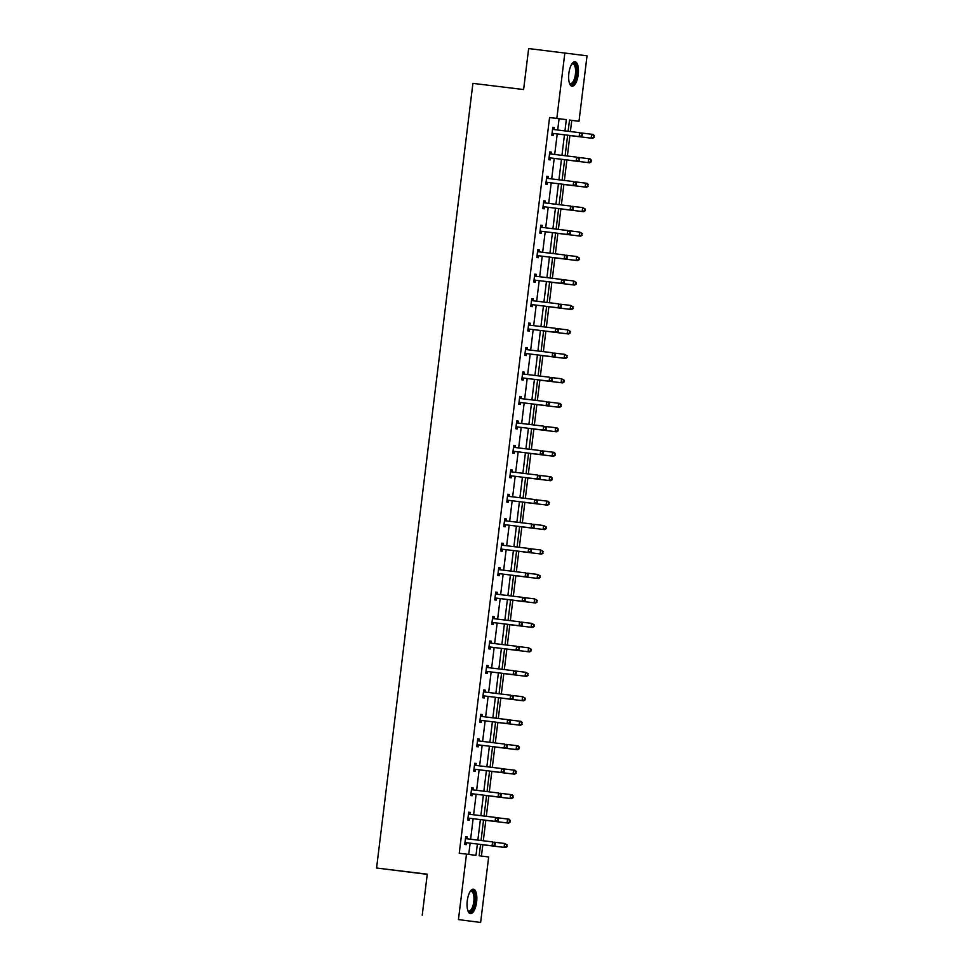 <?xml version="1.0" encoding="UTF-8"?>
<svg xmlns="http://www.w3.org/2000/svg" width="971" height="971" viewBox="0 0 971 971"><rect width="100%" height="100%" fill="white"/><g stroke="black" fill="none" stroke-linecap="round" stroke-linejoin="round"><path stroke-width="1.46" d="M467.269 900.809A12.32 4.709 -83.1 0 1 473.435 889.193A12.32 4.709 -83.1 0 1 476.615 902.023A12.32 4.709 -83.1 0 1 470.462 913.65A12.32 4.709 -83.1 0 1 467.269 900.809M568.86 73.383A12.32 4.709 -83.1 0 1 575.026 61.756A12.32 4.709 -83.1 0 1 578.218 74.597A12.32 4.709 -83.1 0 1 572.053 86.213A12.32 4.709 -83.1 0 1 568.86 73.383M427.252 874.349L376.566 868.013L472.913 83.372L523.612 89.55L528.649 48.55L587.042 55.82L578.995 121.278L569.504 120.052L568.12 131.267M570.39 131.546L571.761 120.392L578.995 121.278M481.434 856.058L482.818 844.794M483.303 840.777L485.816 820.337M486.313 816.32L488.814 795.88M489.311 791.863L491.824 771.423M492.309 767.406L494.822 746.978M495.319 742.949L497.832 722.521M498.317 718.491L500.83 698.064M501.327 694.034L503.828 673.607M504.325 669.577L506.838 649.15M507.323 645.132L509.836 624.693M510.333 620.675L512.846 600.236M513.331 596.218L515.844 575.779M516.341 571.761L518.842 551.322M519.339 547.304L521.852 526.865M522.337 522.847L524.85 502.408M525.347 498.39L527.86 477.95M528.345 473.933L530.858 453.493M531.355 449.476L533.856 429.048M534.353 425.019L536.866 404.591M537.351 400.562L539.864 380.134M540.361 376.105L542.874 355.677M543.359 351.648L545.872 331.22M546.37 327.191L548.87 306.763M549.368 302.746L551.88 282.306M552.365 278.289L554.878 257.849M555.376 253.832L557.888 233.392M558.374 229.374L560.886 208.935M561.384 204.917L563.884 184.478M564.382 180.46L566.894 160.021M567.38 156.003L569.892 135.564M480.56 844.43L479.164 855.767L488.668 856.992L480.633 922.45L458.446 919.586L466.481 854.128L475.984 855.354L477.38 844.042M458.446 919.586L480.633 922.45M470.195 812.387L468.702 812.193L470.195 812.387L469.988 814.135M469.454 818.468L469.236 820.216L467.731 820.022L468.702 812.193M476.203 763.473L474.71 763.279L476.203 763.473L475.984 765.221M475.462 769.554L475.244 771.314L473.739 771.12L474.71 763.279M482.211 714.559L480.706 714.365L482.211 714.559L481.992 716.307M481.458 720.64L481.252 722.4L479.747 722.206L480.706 714.365M488.219 665.645L486.714 665.451L488.219 665.645L488 667.405M487.466 671.726L487.248 673.486L485.755 673.291L486.714 665.451M494.215 616.731L492.722 616.536L494.215 616.731L494.008 618.491M493.474 622.824L493.256 624.571L491.763 624.377L492.722 616.536M500.223 567.817L498.73 567.622L500.223 567.817L500.016 569.576M499.482 573.91L499.264 575.657L497.771 575.463L498.73 567.622M506.231 518.902L504.738 518.72L506.231 518.902L506.012 520.662M505.49 524.995L505.272 526.743L503.767 526.549L504.738 518.72M510.734 469.818L512.239 470L510.734 469.806L509.775 477.635L511.28 477.829L511.486 476.081M512.239 470L512.02 471.748M516.742 420.904L518.247 421.086L516.742 420.892L515.783 428.733L517.276 428.927L517.494 427.167M518.247 421.086L518.029 422.834M522.75 371.99L524.243 372.172L522.75 371.978L521.791 379.819L523.284 380.013L523.503 378.253M524.243 372.172L524.037 373.92M528.758 323.076L530.251 323.258L528.758 323.064L527.799 330.905L529.292 331.099L529.511 329.339M530.251 323.258L530.045 325.018M534.766 274.162L536.259 274.344L534.766 274.15L533.795 281.991L535.3 282.185L535.519 280.437M536.259 274.344L536.041 276.104M540.762 225.248L542.267 225.43L540.762 225.236L539.803 233.076L541.308 233.271L541.515 231.523M542.267 225.43L542.049 227.19M548.275 176.528L546.77 176.334L548.275 176.528L548.057 178.276M547.523 182.609L547.304 184.356L545.811 184.162L546.77 176.334M554.271 127.614L552.778 127.419L554.271 127.614L554.065 129.361M553.531 133.695L553.312 135.454L551.819 135.26L552.778 127.419M468.75 854.419L470.134 843.168M470.619 839.235L473.132 818.711M473.617 814.778L476.142 794.254M476.615 790.321L479.14 769.797M479.625 765.864L482.15 745.34M482.623 741.407L485.148 720.883M485.634 716.95L488.146 696.425M488.631 692.493L491.156 671.968M491.642 668.036L494.154 647.511M494.64 643.579L497.164 623.054M497.638 619.122L500.162 598.597M500.648 594.665L503.16 574.14M503.646 570.22L506.17 549.683M506.656 545.763L509.168 525.238M509.654 521.306L512.178 500.781M512.652 496.849L515.176 476.324M515.662 472.392L518.174 451.867M518.66 447.934L521.184 427.41M521.67 423.477L524.182 402.953M524.668 399.02L527.192 378.496M527.666 374.563L530.19 354.039M530.676 350.106L533.188 329.582M533.674 325.649L536.198 305.125M536.684 301.192L539.196 280.668M539.682 276.735L542.206 256.21M542.68 252.29L545.204 231.753M545.69 227.833L548.202 207.309M548.688 203.376L551.212 182.851M551.698 178.919L554.21 158.394M554.696 154.462L557.22 133.937M557.694 130.005L559.078 118.753L549.574 117.527L459.247 853.254L466.481 854.128M551.273 152.071L549.78 151.877L551.273 152.071L551.055 153.819M550.533 158.152L550.314 159.899L548.809 159.705L549.78 151.877M545.265 200.973L543.772 200.791L545.265 200.973L545.059 202.733M544.525 207.066L544.306 208.814L542.813 208.619L543.772 200.791M537.764 249.705L539.257 249.887L537.764 249.693L536.805 257.533L538.298 257.728L538.517 255.98M539.257 249.887L539.051 251.647M531.756 298.619L533.261 298.801L531.756 298.607L530.797 306.448L532.29 306.642L532.509 304.882M533.261 298.801L533.043 300.561M525.748 347.533L527.253 347.715L525.748 347.521L524.789 355.362L526.294 355.556L526.5 353.796M527.253 347.715L527.035 349.475M519.74 396.447L521.245 396.629L519.752 396.435L518.781 404.276L520.286 404.47L520.505 402.71M521.245 396.629L521.026 398.377M513.744 445.361L515.237 445.543L513.744 445.349L512.785 453.19L514.278 453.384L514.496 451.624M515.237 445.543L515.031 447.291M507.736 494.275L509.229 494.457L507.736 494.263L506.777 502.092L508.27 502.286L508.488 500.538M509.229 494.457L509.022 496.205M503.233 543.359L501.728 543.165L503.233 543.359L503.014 545.119M502.48 549.452L502.262 551.2L500.769 551.006L501.728 543.165M497.225 592.274L495.72 592.079L497.225 592.274L497.006 594.034M496.472 598.367L496.266 600.114L494.761 599.92L495.72 592.079M489.712 641.006L491.217 641.188L489.724 640.994L488.753 648.834L490.258 649.029L490.476 647.269M491.217 641.188L490.998 642.948M485.209 690.102L483.716 689.908L485.209 690.102L485.002 691.85M484.468 696.183L484.25 697.943L482.745 697.748L483.716 689.908M479.201 739.016L477.708 738.822L479.201 739.016L478.994 740.764M478.46 745.097L478.242 746.857L476.749 746.663L477.708 738.822M473.205 787.93L471.7 787.736L473.205 787.93L472.986 789.678M472.452 794.011L472.234 795.759L470.741 795.565L471.7 787.736M467.197 836.844L465.692 836.65L467.197 836.844L466.978 838.592M466.444 842.925L466.238 844.673L464.733 844.479L465.692 836.65M422.239 915.18L427.264 874.179L376.566 868.013M549.574 117.527L556.82 118.413L564.855 52.956M567.634 135.2L565.122 155.724M564.637 159.657L562.112 180.181M561.639 184.114L559.114 204.638M558.628 208.571L556.104 229.095M555.63 233.028L553.106 253.552M552.62 257.485L550.108 278.009M549.622 281.942L547.098 302.466M546.612 306.399L544.1 326.924M543.614 330.856L541.09 351.381M540.616 355.313L538.092 375.838M537.606 379.758L535.094 400.295M534.608 404.215L532.084 424.74M531.598 428.672L529.086 449.197M528.6 453.129L526.076 473.654M525.602 477.586L523.078 498.111M522.592 502.043L520.08 522.568M519.594 526.5L517.07 547.025M516.584 550.958L514.072 571.482M513.586 575.415L511.062 595.939M510.588 599.872L508.064 620.396M507.578 624.329L505.066 644.853M504.58 648.786L502.056 669.31M501.57 673.243L499.058 693.767M498.572 697.688L496.047 718.224M495.574 722.145L493.05 742.669M492.564 746.602L490.052 767.126M489.566 771.059L487.041 791.583M486.556 795.516L484.044 816.041M483.558 819.973L481.033 840.498M564.94 130.891L566.324 119.639L556.82 118.413M477.853 840.109L480.378 819.585M480.863 815.652L483.376 795.128M483.861 791.195L486.386 770.671M486.872 766.75L489.384 746.213M489.87 742.293L492.394 721.769M492.867 717.836L495.392 697.312M495.878 693.379L498.39 672.854M498.876 668.922L501.4 648.397M501.886 644.465L504.398 623.94M504.884 620.008L507.408 599.483M507.882 595.551L510.406 575.026M510.892 571.094L513.404 550.569M513.89 546.637L516.414 526.112M516.9 522.18L519.412 501.655M519.898 497.722L522.422 477.198M522.896 473.265L525.42 452.741M525.906 448.82L528.418 428.284M528.904 424.363L531.428 403.839M531.914 399.906L534.426 379.382M534.912 375.449L537.436 354.925M537.91 350.992L540.434 330.468M540.92 326.535L543.432 306.011M543.918 302.078L546.442 281.554M546.928 277.621L549.44 257.097M549.926 253.164L552.45 232.639M552.924 228.707L555.448 208.182M555.934 204.25L558.459 183.725M558.932 179.793L561.456 159.268M561.942 155.336L564.454 134.811M571.761 120.392L569.492 120.101M559.078 118.753L566.324 119.639M552.815 133.391L580.67 136.79L552.815 133.391A1.578 1.457 -82.6 0 0 552.256 133.44L552.026 133.5M581.653 135.709L579.177 136.595L579.651 132.675L582.442 134.216L581.653 135.709L582.442 134.216M552.56 129.167L552.766 129.289A1.578 1.457 -82.6 0 0 553.276 129.471L579.651 132.675L581.847 134.144M554.307 133.585A1.578 1.457 -82.6 0 0 553.749 133.634L551.953 134.168M552.645 128.524L554.259 129.483A1.578 1.457 -82.6 0 0 554.623 129.629M580.67 136.79L582.248 135.782M593.645 137.251L594.434 135.77L593.827 135.685L593.645 137.251L591.157 138.149L567.634 135.285L592.662 138.343L591.157 138.149L591.642 134.229L581.241 132.954M593.827 135.685L591.642 134.229L593.147 134.423L594.434 135.77M594.24 137.336L592.662 138.343M549.804 157.848L577.672 161.247L549.804 157.848A1.578 1.457 -82.6 0 0 549.258 157.885L549.028 157.957M578.643 160.166L576.167 161.052L576.653 157.132L579.444 158.674L578.643 160.166L579.444 158.674M549.562 153.624L549.756 153.746A1.578 1.457 -82.6 0 0 550.29 153.928L576.653 157.132L578.837 158.589M551.31 158.042A1.578 1.457 -82.6 0 0 550.751 158.079L548.943 158.625M549.635 152.981L551.261 153.94A1.578 1.457 -82.6 0 0 551.613 154.086M577.672 161.247L579.25 160.239M546.807 182.293L574.662 185.704L546.807 182.293A1.578 1.457 -82.6 0 0 546.248 182.342L546.03 182.414M575.645 184.624L573.169 185.51L573.655 181.589L576.434 183.131L575.645 184.624L576.434 183.131M546.552 178.081L546.758 178.203A1.578 1.457 -82.6 0 0 547.28 178.373L573.655 181.589L575.839 183.046M548.299 182.487A1.578 1.457 -82.6 0 0 547.753 182.536L545.945 183.082M546.637 177.438L548.263 178.397A1.578 1.457 -82.6 0 0 548.615 178.543M574.662 185.704L576.24 184.696M590.635 161.708L591.242 161.793L590.829 160.142L590.635 161.708L588.159 162.606L564.624 159.742L589.664 162.8L588.159 162.606L588.644 158.686L578.243 157.411M590.829 160.142L588.644 158.686L590.137 158.88L591.424 160.227M591.242 161.793L589.664 162.8M587.637 186.165L587.831 184.599L587.637 186.165L585.161 187.063L561.626 184.199L586.654 187.245L585.161 187.063L585.634 183.143L575.233 181.868M587.831 184.599L585.634 183.143L587.139 183.337L588.426 184.684M588.232 186.25L586.654 187.245M571.737 64.135A10.657 4.078 -83.1 0 1 571.87 64.013A10.657 4.078 -83.1 0 1 576.568 69.451A10.657 4.078 -83.1 0 1 573.278 83.275A10.657 4.078 -83.1 0 1 569.528 83.275A10.657 4.078 -83.1 0 1 569.431 83.118M569.382 82.96A9.868 3.775 96.9 0 0 570.463 83.555A9.868 3.775 96.9 0 0 572.489 82.486A9.868 3.775 96.9 0 0 575.585 71.672A9.868 3.775 96.9 0 0 572.854 63.952A9.868 3.775 96.9 0 0 571.652 64.28M571.373 85.994A12.247 4.685 96.9 0 0 573.412 84.671A12.247 4.685 96.9 0 0 577.235 71.854A12.247 4.685 96.9 0 0 574.31 61.804M470.146 891.572A10.657 4.078 -83.1 0 1 470.28 891.439A10.657 4.078 -83.1 0 1 474.977 896.888A10.657 4.078 -83.1 0 1 471.688 910.701A10.657 4.078 -83.1 0 1 467.937 910.713A10.657 4.078 -83.1 0 1 467.84 910.555M467.791 910.385A9.868 3.775 96.9 0 0 468.872 910.992A9.868 3.775 96.9 0 0 470.899 909.912A9.868 3.775 96.9 0 0 473.994 899.11A9.868 3.775 96.9 0 0 471.251 891.39A9.868 3.775 96.9 0 0 470.061 891.718M469.77 913.432A12.247 4.685 96.9 0 0 471.821 912.097A12.247 4.685 96.9 0 0 475.644 899.292A12.247 4.685 96.9 0 0 472.719 889.242M543.796 206.75L571.664 210.161L543.796 206.75A1.578 1.457 -82.6 0 0 543.25 206.799L543.02 206.872M572.647 209.068L570.171 209.967L570.645 206.046L573.436 207.588L572.647 209.068L573.436 207.588M543.554 202.538L543.76 202.66A1.578 1.457 -82.6 0 0 544.27 202.83A1.578 1.457 -82.6 0 0 544.282 202.842L570.645 206.046L572.829 207.503M545.301 206.944A1.578 1.457 -82.6 0 0 544.743 206.993L542.947 207.539M543.639 201.895L545.253 202.854A1.578 1.457 -82.6 0 0 545.605 203M571.664 210.161L573.242 209.153M584.627 210.622L585.234 210.707L584.821 209.056L584.627 210.622L582.151 211.508L558.616 208.656L583.656 211.702L582.151 211.508L582.636 207.6L572.235 206.325M584.821 209.056L582.636 207.6L585.428 209.129M585.234 210.707L583.656 211.702M540.798 231.207L568.666 234.618L540.798 231.207A1.578 1.457 -82.6 0 0 540.24 231.256L540.022 231.329M569.637 233.526L567.161 234.424L567.647 230.503L570.426 232.045L569.637 233.526L570.426 232.045M540.556 226.996L540.75 227.117A1.578 1.457 -82.6 0 0 541.272 227.287L567.647 230.503L569.831 231.96M542.291 231.401A1.578 1.457 -82.6 0 0 541.745 231.45L539.937 231.984M540.629 226.352L542.255 227.311A1.578 1.457 -82.6 0 0 542.607 227.457M568.666 234.618L570.244 233.61M581.629 235.079L581.823 233.513L581.629 235.079L579.153 235.965L555.618 233.101L580.646 236.159L579.153 235.965L579.638 232.045L569.224 230.782M581.823 233.513L579.638 232.045L582.418 233.586M582.224 235.164L580.646 236.159M537.8 255.664L565.656 259.063L537.8 255.664A1.578 1.457 -82.6 0 0 537.242 255.713L537.012 255.786M566.639 257.983L564.163 258.881L564.637 254.96L567.428 256.502L566.639 257.983L567.428 256.502M537.546 251.453L537.752 251.574A1.578 1.457 -82.6 0 0 538.274 251.744L564.637 254.96L566.833 256.417M539.293 255.859A1.578 1.457 -82.6 0 0 538.735 255.907L536.939 256.441M537.631 250.809L539.245 251.768A1.578 1.457 -82.6 0 0 539.609 251.914M565.656 259.063L567.234 258.068M578.631 259.536L579.42 258.043L578.813 257.97L578.631 259.536L576.143 260.422L552.608 257.558L577.648 260.616L576.143 260.422L576.628 256.502L566.227 255.239M578.813 257.97L576.628 256.502L579.42 258.043M579.226 259.609L577.648 260.616M534.79 280.121L562.658 283.52L534.79 280.121A1.578 1.457 -82.6 0 0 534.244 280.17L534.014 280.243M563.629 282.44L561.153 283.326L561.639 279.417L564.43 280.947L563.629 282.44L564.43 280.947M534.548 275.91L534.742 276.031A1.578 1.457 -82.6 0 0 535.264 276.201L561.639 279.417L563.823 280.874M536.295 280.316A1.578 1.457 -82.6 0 0 535.737 280.364L533.929 280.898M534.62 275.266L536.247 276.213A1.578 1.457 -82.6 0 0 536.599 276.371M562.658 283.52L564.236 282.525M575.621 283.993L576.228 284.066L575.815 282.427L575.621 283.993L573.145 284.879L549.61 282.015L574.65 285.073L573.145 284.879L573.63 280.959L563.229 279.697M575.815 282.427L573.63 280.959L576.41 282.5M576.228 284.066L574.65 285.073M531.792 304.578L559.648 307.977L531.792 304.578A1.578 1.457 -82.6 0 0 531.234 304.627L531.016 304.7M560.631 306.897L558.155 307.783L558.641 303.862L561.42 305.404L560.631 306.897L561.42 305.404M531.538 300.367L531.744 300.476A1.578 1.457 -82.6 0 0 532.266 300.658L558.641 303.862L560.825 305.331M533.285 304.773A1.578 1.457 -82.6 0 0 532.739 304.821L530.931 305.355M531.623 299.723L533.249 300.67A1.578 1.457 -82.6 0 0 533.601 300.816M559.648 307.977L561.226 306.982M572.623 308.45L572.817 306.885L572.623 308.45L570.147 309.336L546.612 306.472L571.64 309.531L570.147 309.336L570.62 305.416L560.218 304.154M572.817 306.885L570.62 305.416L573.412 306.957M573.218 308.523L571.64 309.531M528.782 329.035L556.65 332.434L528.782 329.035A1.578 1.457 -82.6 0 0 528.236 329.084L528.006 329.145M557.633 331.354L555.157 332.24L555.63 328.319L558.422 329.861L557.633 331.354L558.422 329.861M528.54 324.824L528.746 324.933A1.578 1.457 -82.6 0 0 529.256 325.115L555.63 328.319L557.815 329.788M530.287 329.23A1.578 1.457 -82.6 0 0 529.729 329.278L527.933 329.812M528.625 324.18L530.239 325.127A1.578 1.457 -82.6 0 0 530.591 325.273M556.65 332.434L558.228 331.427M569.613 332.907L570.22 332.98L569.807 331.342L569.613 332.907L567.137 333.793L543.602 330.929L568.642 333.988L567.137 333.793L567.622 329.873L557.22 328.611M569.807 331.342L567.622 329.873L570.414 331.414M570.22 332.98L568.642 333.988M525.784 353.493L553.652 356.891L525.784 353.493A1.578 1.457 -82.6 0 0 525.226 353.541L525.008 353.602M554.623 355.811L552.147 356.697L552.633 352.776L555.412 354.318L554.623 355.811L555.412 354.318M525.542 349.281L525.736 349.39A1.578 1.457 -82.6 0 0 526.258 349.572L552.633 352.776L554.817 354.245M527.277 353.687A1.578 1.457 -82.6 0 0 526.731 353.735L524.923 354.269M525.614 348.638L527.241 349.584A1.578 1.457 -82.6 0 0 527.593 349.73M553.652 356.891L555.23 355.884M522.786 377.95L550.642 381.348L522.786 377.95A1.578 1.457 -82.6 0 0 522.228 377.998L521.997 378.059M551.625 380.268L549.149 381.154L549.622 377.234L552.414 378.775L551.625 380.268L552.414 378.775M522.532 373.726L522.738 373.847A1.578 1.457 -82.6 0 0 523.248 374.029L549.622 377.234L551.819 378.702M524.279 378.144A1.578 1.457 -82.6 0 0 523.721 378.192L521.925 378.726M522.616 373.095L524.231 374.041A1.578 1.457 -82.6 0 0 524.595 374.187M550.642 381.348L552.22 380.341M519.776 402.407L547.644 405.805L519.776 402.407A1.578 1.457 -82.6 0 0 519.218 402.455L519 402.516M548.615 404.725L546.139 405.611L546.624 401.691L549.416 403.232L548.615 404.725L549.416 403.232M519.534 398.183L519.728 398.304A1.578 1.457 -82.6 0 0 520.25 398.486L546.624 401.691L548.809 403.159M521.281 402.601A1.578 1.457 -82.6 0 0 520.723 402.649L518.915 403.183M519.606 397.552L521.233 398.498A1.578 1.457 -82.6 0 0 521.585 398.644M547.644 405.805L549.222 404.798M516.778 426.864L544.634 430.262L516.778 426.864A1.578 1.457 -82.6 0 0 516.22 426.912L516.002 426.973M545.617 429.182L543.141 430.068L543.626 426.148L546.406 427.689L545.617 429.182L546.406 427.689M516.523 422.64L516.73 422.761A1.578 1.457 -82.6 0 0 517.252 422.943L543.626 426.148L545.811 427.616M518.271 427.058A1.578 1.457 -82.6 0 0 517.725 427.106L515.917 427.641M516.608 421.997L518.235 422.955A1.578 1.457 -82.6 0 0 518.587 423.101M544.634 430.262L546.212 429.255M513.768 451.321L541.636 454.719L513.768 451.321A1.578 1.457 -82.6 0 0 513.222 451.369L512.991 451.43M542.619 453.639L540.143 454.525L540.616 450.605L543.408 452.146L542.619 453.639L543.408 452.146M513.525 447.097L513.732 447.218A1.578 1.457 -82.6 0 0 514.242 447.4L540.616 450.605L542.801 452.073M515.273 451.515A1.578 1.457 -82.6 0 0 514.715 451.564L512.919 452.098M513.61 446.454L515.225 447.413A1.578 1.457 -82.6 0 0 515.577 447.558M541.636 454.719L543.214 453.712M510.77 475.778L538.638 479.176L510.77 475.778A1.578 1.457 -82.6 0 0 510.212 475.814L509.993 475.887M539.609 478.096L537.133 478.982L537.618 475.062L540.398 476.603L539.609 478.096L540.398 476.603M510.528 471.554L510.722 471.675A1.578 1.457 -82.6 0 0 511.244 471.857L537.618 475.062L539.803 476.518M512.263 475.972A1.578 1.457 -82.6 0 0 511.717 476.008L509.909 476.555M510.6 470.911L512.227 471.87A1.578 1.457 -82.6 0 0 512.579 472.015M538.638 479.176L540.216 478.169M507.772 500.235L535.628 503.633L507.772 500.235A1.578 1.457 -82.6 0 0 507.214 500.271L506.983 500.344M536.611 502.553L534.135 503.439L534.608 499.519L537.4 501.06L536.611 502.553L537.4 501.06M507.517 496.011L507.724 496.132A1.578 1.457 -82.6 0 0 508.234 496.302L534.608 499.519L536.805 500.975M509.265 500.417A1.578 1.457 -82.6 0 0 508.707 500.466L506.911 501.012M507.602 495.368L509.217 496.327A1.578 1.457 -82.6 0 0 509.581 496.472M535.628 503.633L537.206 502.626M504.762 524.68L532.63 528.09L504.762 524.68A1.578 1.457 -82.6 0 0 504.204 524.728L503.985 524.801M533.601 526.998L531.125 527.896L531.61 523.976L534.402 525.517L533.601 526.998L534.402 525.517M504.519 520.468L504.714 520.59A1.578 1.457 -82.6 0 0 505.236 520.759L531.61 523.976L533.795 525.432M506.267 524.874A1.578 1.457 -82.6 0 0 505.709 524.923L503.9 525.469M504.592 519.825L506.219 520.784A1.578 1.457 -82.6 0 0 506.571 520.929M532.63 528.09L534.208 527.083M501.764 549.137L529.62 552.548L501.764 549.137A1.578 1.457 -82.6 0 0 501.206 549.185L500.987 549.258M530.603 551.455L528.127 552.353L528.612 548.433L531.392 549.974L530.603 551.455L531.392 549.974M501.509 544.925L501.716 545.047A1.578 1.457 -82.6 0 0 502.238 545.216L528.612 548.433L530.797 549.889M503.257 549.331A1.578 1.457 -82.6 0 0 502.711 549.38L500.902 549.926M501.594 544.282L503.209 545.241A1.578 1.457 -82.6 0 0 503.573 545.386M529.62 552.548L531.198 551.54M498.754 573.594L526.622 577.005L498.754 573.594A1.578 1.457 -82.6 0 0 498.208 573.643L497.977 573.715M527.605 575.912L525.129 576.81L525.602 572.89L528.394 574.431L527.605 575.912L528.394 574.431M498.511 569.382L498.718 569.504A1.578 1.457 -82.6 0 0 499.228 569.674L525.602 572.89L527.787 574.346M500.259 573.788A1.578 1.457 -82.6 0 0 499.701 573.837L497.905 574.371M498.596 568.739L500.211 569.698A1.578 1.457 -82.6 0 0 500.563 569.843M526.622 577.005L528.2 575.997M566.615 357.364L566.809 355.799L566.615 357.364L564.139 358.25L540.604 355.386L565.632 358.445L564.139 358.25L564.624 354.33L554.21 353.068M566.809 355.799L564.624 354.33L567.404 355.872M567.21 357.437L565.632 358.445M563.617 381.821L564.406 380.329L563.799 380.256L563.617 381.821L561.129 382.708L537.594 379.843L562.634 382.902L561.129 382.708L561.614 378.787L551.212 377.525M563.799 380.256L561.614 378.787L564.406 380.329M564.212 381.894L562.634 382.902M560.607 406.279L561.214 406.351L560.801 404.701L560.607 406.279L558.131 407.165L534.596 404.3L559.636 407.359L558.131 407.165L558.616 403.244L548.214 401.982M560.801 404.701L558.616 403.244L560.109 403.438L561.396 404.786M561.214 406.351L559.636 407.359M557.609 430.736L557.803 429.158L557.609 430.736L555.133 431.622L531.598 428.757L556.626 431.816L555.133 431.622L555.606 427.701L545.204 426.439M557.803 429.158L555.606 427.701L557.111 427.895L558.398 429.243M558.204 430.808L556.626 431.816M554.599 455.181L555.206 455.265L554.793 453.615L554.599 455.181L552.123 456.079L528.588 453.214L553.628 456.273L552.123 456.079L552.608 452.158L542.206 450.884M554.793 453.615L552.608 452.158L554.101 452.352L555.4 453.7M555.206 455.265L553.628 456.273M551.601 479.638L551.795 478.072L551.601 479.638L549.125 480.536L525.59 477.671L550.618 480.73L549.125 480.536L549.61 476.615L539.196 475.341M551.795 478.072L549.61 476.615L551.103 476.81L552.39 478.157M552.196 479.723L550.618 480.73M548.603 504.095L549.392 502.614L548.785 502.529L548.603 504.095L546.115 504.993L522.58 502.128L547.62 505.175L546.115 504.993L546.6 501.072L536.198 499.798M548.785 502.529L546.6 501.072L548.105 501.267L549.392 502.614M549.198 504.18L547.62 505.175M545.593 528.552L546.2 528.637L545.787 526.986L545.593 528.552L543.117 529.438L519.582 526.585L544.622 529.632L543.117 529.438L543.602 525.529L533.2 524.255M545.787 526.986L543.602 525.529L546.382 527.059M546.2 528.637L544.622 529.632M542.595 553.009L542.789 551.443L542.595 553.009L540.119 553.895L516.584 551.03L541.612 554.089L540.119 553.895L540.592 549.974L530.19 548.712M542.789 551.443L540.592 549.974L543.384 551.516M543.19 553.094L541.612 554.089M539.585 577.466L540.192 577.539L539.779 575.9L539.585 577.466L537.109 578.352L513.574 575.487L538.614 578.546L537.109 578.352L537.594 574.431L527.192 573.169M539.779 575.9L537.594 574.431L540.386 575.973M540.192 577.539L538.614 578.546M495.756 598.051L523.624 601.45L495.756 598.051A1.578 1.457 -82.6 0 0 495.198 598.1L494.979 598.172M524.595 600.369L522.119 601.255L522.604 597.347L525.384 598.876L524.595 600.369L525.384 598.876M495.513 593.839L495.708 593.961A1.578 1.457 -82.6 0 0 496.23 594.131L522.604 597.347L524.789 598.804M497.249 598.245A1.578 1.457 -82.6 0 0 496.703 598.294L494.894 598.828M495.586 593.196L497.213 594.155A1.578 1.457 -82.6 0 0 497.565 594.301M523.624 601.45L525.202 600.454M536.587 601.923L536.781 600.357L536.587 601.923L534.111 602.809L510.576 599.944L535.604 603.003L534.111 602.809L534.596 598.889L524.182 597.626M536.781 600.357L534.596 598.889L537.376 600.43M537.181 601.996L535.604 603.003M492.758 622.508L520.614 625.907L492.758 622.508A1.578 1.457 -82.6 0 0 492.2 622.557L491.969 622.629M521.597 624.826L519.121 625.712L519.594 621.792L522.386 623.333L521.597 624.826L522.386 623.333M492.503 618.296L492.71 618.406A1.578 1.457 -82.6 0 0 493.219 618.588L519.594 621.792L521.791 623.261M494.251 622.702A1.578 1.457 -82.6 0 0 493.693 622.751L491.896 623.285M492.588 617.653L494.203 618.6A1.578 1.457 -82.6 0 0 494.555 618.758M520.614 625.907L522.192 624.911M533.589 626.38L534.378 624.887L533.771 624.814L533.589 626.38L531.101 627.266L507.566 624.402L532.606 627.46L531.101 627.266L531.586 623.346L521.184 622.083M533.771 624.814L531.586 623.346L534.378 624.887M534.184 626.453L532.606 627.46M489.748 646.965L517.616 650.364L489.748 646.965A1.578 1.457 -82.6 0 0 489.19 647.014L488.971 647.074M518.587 649.283L516.111 650.169L516.596 646.249L519.388 647.791L518.587 649.283L519.388 647.791M489.505 642.753L489.7 642.863A1.578 1.457 -82.6 0 0 490.221 643.045L516.596 646.249L518.781 647.718M491.253 647.159A1.578 1.457 -82.6 0 0 490.695 647.208L488.886 647.742M489.578 642.11L491.205 643.057A1.578 1.457 -82.6 0 0 491.557 643.203M517.616 650.364L519.194 649.356M530.579 650.837L531.186 650.91L530.773 649.271L530.579 650.837L528.103 651.723L504.568 648.859L529.608 651.917L528.103 651.723L528.588 647.803L518.186 646.54M530.773 649.271L528.588 647.803L531.368 649.344M531.186 650.91L529.608 651.917M486.75 671.422L514.606 674.821L486.75 671.422A1.578 1.457 -82.6 0 0 486.192 671.471L485.973 671.531M515.589 673.74L513.113 674.627L513.598 670.706L516.378 672.248L515.589 673.74L516.378 672.248M486.495 667.211L486.702 667.32A1.578 1.457 -82.6 0 0 487.224 667.502L513.598 670.706L515.783 672.175M488.243 671.616A1.578 1.457 -82.6 0 0 487.697 671.665L485.888 672.199M486.58 666.567L488.195 667.514A1.578 1.457 -82.6 0 0 488.559 667.66M514.606 674.821L516.184 673.813M527.581 675.294L527.775 673.728L527.581 675.294L525.105 676.18L501.57 673.316L526.598 676.374L525.105 676.18L525.578 672.26L515.176 670.997M527.775 673.728L525.578 672.26L528.37 673.801M528.175 675.367L526.598 676.374M483.74 695.879L511.608 699.278L483.74 695.879A1.578 1.457 -82.6 0 0 483.194 695.928L482.963 695.989M512.591 698.198L510.103 699.084L510.588 695.163L513.38 696.705L512.591 698.198L513.38 696.705M483.497 691.655L483.704 691.777A1.578 1.457 -82.6 0 0 484.213 691.959L510.588 695.163L512.773 696.632M485.245 696.073A1.578 1.457 -82.6 0 0 484.687 696.122L482.89 696.656M483.582 691.024L485.197 691.971A1.578 1.457 -82.6 0 0 485.549 692.117M511.608 699.278L513.186 698.27M524.571 699.751L525.177 699.824L524.765 698.185L524.571 699.751L522.095 700.637L498.56 697.773L523.6 700.831L522.095 700.637L522.58 696.717L512.178 695.454M524.765 698.185L522.58 696.717L525.372 698.258M525.177 699.824L523.6 700.831M480.742 720.336L508.61 723.735L480.742 720.336A1.578 1.457 -82.6 0 0 480.184 720.385L479.965 720.446M509.581 722.655L507.105 723.541L507.59 719.62L510.37 721.162L509.581 722.655L510.37 721.162M480.499 716.113L480.694 716.234A1.578 1.457 -82.6 0 0 481.228 716.416L507.59 719.62L509.775 721.089M482.235 720.531A1.578 1.457 -82.6 0 0 481.689 720.579L479.88 721.113M480.572 715.481L482.199 716.428A1.578 1.457 -82.6 0 0 482.551 716.574M508.61 723.735L510.188 722.727M521.573 724.208L521.767 722.63L521.573 724.208L519.097 725.094L495.562 722.23L520.59 725.288L519.097 725.094L519.582 721.174L509.168 719.912M521.767 722.63L519.582 721.174L521.075 721.368L522.362 722.715M522.167 724.281L520.59 725.288M477.744 744.793L505.6 748.192L477.744 744.793A1.578 1.457 -82.6 0 0 477.186 744.842L476.955 744.903M506.583 747.112L504.107 747.998L504.58 744.077L507.372 745.619L506.583 747.112L507.372 745.619M477.489 740.57L477.696 740.691A1.578 1.457 -82.6 0 0 478.205 740.873L504.58 744.077L506.777 745.546M479.237 744.988A1.578 1.457 -82.6 0 0 478.679 745.036L476.882 745.57M477.574 739.926L479.189 740.885A1.578 1.457 -82.6 0 0 479.54 741.031M505.6 748.192L507.178 747.185M518.575 748.665L519.364 747.172L518.757 747.087L518.575 748.665L516.087 749.551L492.552 746.687L517.592 749.746L516.087 749.551L516.572 745.631L506.17 744.369M518.757 747.087L516.572 745.631L518.077 745.825L519.364 747.172M519.169 748.738L517.592 749.746M474.734 769.25L502.602 772.649L474.734 769.25A1.578 1.457 -82.6 0 0 474.176 769.299L473.957 769.36M503.573 771.569L501.097 772.455L501.582 768.534L504.374 770.076L503.573 771.569L504.374 770.076M474.491 765.027L474.685 765.148A1.578 1.457 -82.6 0 0 475.22 765.33L501.582 768.534L503.767 770.003M476.239 769.445A1.578 1.457 -82.6 0 0 475.681 769.493L473.872 770.027M474.564 764.383L476.191 765.342A1.578 1.457 -82.6 0 0 476.543 765.488M502.602 772.649L504.18 771.642M515.565 773.11L516.171 773.195L515.759 771.544L515.565 773.11L513.089 774.008L489.554 771.144L514.594 774.203L513.089 774.008L513.574 770.088L503.172 768.826M515.759 771.544L513.574 770.088L515.067 770.282L516.354 771.629M516.171 773.195L514.594 774.203M471.736 793.708L499.592 797.106L471.736 793.708A1.578 1.457 -82.6 0 0 471.178 793.756L470.959 793.817M500.575 796.026L498.099 796.912L498.584 792.991L501.364 794.533L500.575 796.026L501.364 794.533M471.481 789.484L471.688 789.605A1.578 1.457 -82.6 0 0 472.209 789.787L498.584 792.991L500.769 794.448M473.229 793.902A1.578 1.457 -82.6 0 0 472.683 793.938L470.874 794.484M471.566 788.84L473.18 789.799A1.578 1.457 -82.6 0 0 473.545 789.945M499.592 797.106L501.17 796.099M512.567 797.567L512.761 796.002L512.567 797.567L510.091 798.465L486.556 795.601L511.583 798.66L510.091 798.465L510.564 794.545L500.162 793.271M512.761 796.002L510.564 794.545L512.069 794.739L513.356 796.086M513.161 797.652L511.583 798.66M468.726 818.165L496.594 821.563L468.726 818.165A1.578 1.457 -82.6 0 0 468.18 818.201L467.949 818.274M497.577 820.483L495.089 821.369L495.574 817.448L498.366 818.99L497.577 820.483L498.366 818.99M468.483 813.941L468.69 814.062A1.578 1.457 -82.6 0 0 469.211 814.244L495.574 817.448L497.759 818.905M470.231 818.347A1.578 1.457 -82.6 0 0 469.673 818.395L467.876 818.941M468.568 813.297L470.182 814.256A1.578 1.457 -82.6 0 0 470.534 814.402M496.594 821.563L498.172 820.556M509.557 822.024L510.163 822.109L509.751 820.459L509.557 822.024L507.08 822.923L483.546 820.058L508.586 823.117L507.08 822.923L507.566 819.002L497.164 817.728M509.751 820.459L507.566 819.002L509.059 819.196L510.358 820.544M510.163 822.109L508.586 823.117M465.728 842.61L493.596 846.02L465.728 842.61A1.578 1.457 -82.6 0 0 465.17 842.658L464.951 842.731M494.567 844.94L492.091 845.826L492.576 841.906L495.356 843.447L494.567 844.94L495.356 843.447M465.485 838.398L465.679 838.519A1.578 1.457 -82.6 0 0 466.201 838.689L492.576 841.906L494.761 843.362M467.221 842.804A1.578 1.457 -82.6 0 0 466.675 842.852L464.866 843.398M465.558 837.755L467.185 838.713A1.578 1.457 -82.6 0 0 467.537 838.859M493.596 846.02L495.174 845.013M506.559 846.481L506.753 844.916L506.559 846.481L504.083 847.367L480.548 844.515L505.575 847.562L504.083 847.367L504.556 843.459L494.154 842.185M506.753 844.916L504.556 843.459L507.348 844.988M507.153 846.566L505.575 847.562M552.766 129.289L554.259 129.483M552.256 133.44L553.749 133.634M549.756 153.746L551.261 153.94M549.258 157.885L550.751 158.079M546.758 178.203L548.263 178.397M546.248 182.342L547.753 182.536M543.76 202.66L545.253 202.854M543.25 206.799L544.743 206.993M540.75 227.117L542.255 227.311M540.24 231.256L541.745 231.45M537.752 251.574L539.245 251.768M537.242 255.713L538.735 255.907M534.742 276.031L536.247 276.213M534.244 280.17L535.737 280.364M531.744 300.476L533.249 300.67M531.234 304.627L532.739 304.821M528.746 324.933L530.239 325.127M528.236 329.084L529.729 329.278M525.736 349.39L527.241 349.584M525.226 353.541L526.731 353.735M522.738 373.847L524.231 374.041M522.228 377.998L523.721 378.192M519.728 398.304L521.233 398.498M519.218 402.455L520.723 402.649M516.73 422.761L518.235 422.955M516.22 426.912L517.725 427.106M513.732 447.218L515.225 447.413M513.222 451.369L514.715 451.564M510.722 471.675L512.227 471.87M510.212 475.814L511.717 476.008M507.724 496.132L509.217 496.327M507.214 500.271L508.707 500.466M504.714 520.59L506.219 520.784M504.204 524.728L505.709 524.923M501.716 545.047L503.209 545.241M501.206 549.185L502.711 549.38M498.718 569.504L500.211 569.698M498.208 573.643L499.701 573.837M495.708 593.961L497.213 594.155M495.198 598.1L496.703 598.294M492.71 618.406L494.203 618.6M492.2 622.557L493.693 622.751M489.7 642.863L491.205 643.057M489.19 647.014L490.695 647.208M486.702 667.32L488.195 667.514M486.192 671.471L487.697 671.665M483.704 691.777L485.197 691.971M483.194 695.928L484.687 696.122M480.694 716.234L482.199 716.428M480.184 720.385L481.689 720.579M477.696 740.691L479.189 740.885M477.186 744.842L478.679 745.036M474.685 765.148L476.191 765.342M474.176 769.299L475.681 769.493M471.688 789.605L473.18 789.799M471.178 793.756L472.683 793.938M468.69 814.062L470.182 814.256M468.18 818.201L469.673 818.395M465.679 838.519L467.185 838.713M465.17 842.658L466.675 842.852"/></g></svg>
